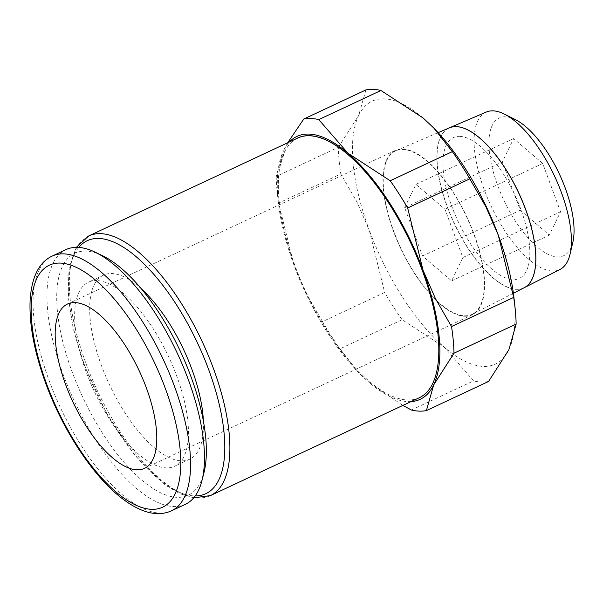 <?xml version="1.0" encoding="UTF-8"?>
<svg xmlns="http://www.w3.org/2000/svg" width="603" height="603" viewBox="0 0 603 603"><rect width="100%" height="100%" fill="white"/><g stroke="black" fill="none" stroke-linecap="round" stroke-linejoin="round"><path stroke-width="0.45" stroke-dasharray="3.02 2.26" d="M516.462 289.312A88.272 35.63 -115.1 0 0 524.271 287.691M464.514 315.799A90.254 36.429 -115.1 0 0 472.496 314.14A90.254 36.429 -115.1 0 0 470.25 225.062A90.254 36.429 -115.1 0 0 402.992 149.469A90.254 36.429 -115.1 0 0 395.922 150.697A90.254 36.429 -115.1 0 0 396.774 239.059A90.254 36.429 -115.1 0 0 464.514 315.799M515.399 119.613A76.023 30.685 -115.1 0 0 505.57 116.794A76.023 30.685 -115.1 0 0 497.709 185.558A76.023 30.685 -115.1 0 0 557.398 256.893A76.023 30.685 -115.1 0 0 572.85 242.225M486.32 112.045A86.9 35.072 -115.1 0 0 487.149 197.128A86.9 35.072 -115.1 0 0 552.371 271.011A86.9 35.072 -115.1 0 0 560.051 269.413M524.309 287.676A88.272 35.63 64.9 0 1 516.537 289.274A88.272 35.63 64.9 0 1 450.29 214.231A88.272 35.63 64.9 0 1 449.454 127.813M404.666 207.726L415.897 184.36L444.984 209.264L462.84 257.534L451.609 280.908L422.522 256.004L404.666 207.726L502.397 161.936L520.253 210.213L549.341 235.117L560.571 211.751L542.715 163.473L513.628 138.569L502.397 161.936M415.897 184.36L513.628 138.569M422.522 256.004L520.253 210.213M451.609 280.908L549.341 235.117M462.84 257.534L560.571 211.751M444.984 209.264L542.715 163.473M459.81 136.391A77.727 31.371 64.9 0 1 520.841 209.331A77.727 31.371 64.9 0 1 512.799 279.634M459.961 136.323A77.727 31.371 -115.1 0 0 451.918 206.625A77.727 31.371 -115.1 0 0 512.949 279.566M449.303 127.881A88.272 35.63 -115.1 0 0 450.14 214.299A88.272 35.63 -115.1 0 0 516.387 289.35M464.679 316.243A90.736 36.625 -115.1 0 0 472.255 314.804A90.736 36.625 -115.1 0 0 470.687 225.597A90.736 36.625 -115.1 0 0 402.827 149.024A90.736 36.625 -115.1 0 0 395.259 150.464A90.736 36.625 -115.1 0 0 396.819 239.67A90.736 36.625 -115.1 0 0 464.679 316.243M203.384 420.984A101.628 41.019 64.9 0 1 189.689 459.207A101.628 41.019 64.9 0 1 181.217 460.828A101.628 41.019 64.9 0 1 105.208 375.066A101.628 41.019 64.9 0 1 103.46 275.156A101.628 41.019 64.9 0 1 111.932 273.536A101.628 41.019 64.9 0 1 141.592 289.101M96.902 280.583A101.628 41.019 -115.1 0 0 88.422 282.196A101.628 41.019 -115.1 0 0 90.171 382.106A101.628 41.019 -115.1 0 0 166.179 467.868A101.628 41.019 -115.1 0 0 174.659 466.255A101.628 41.019 -115.1 0 0 172.91 366.345A101.628 41.019 -115.1 0 0 96.902 280.583M102.209 255.551A133.617 53.931 -115.1 0 0 85.995 251.112A133.617 53.931 -115.1 0 0 72.172 371.961A133.617 53.931 -115.1 0 0 177.078 497.339A133.617 53.931 -115.1 0 0 203.957 472.714M66.044 249.597A140.65 56.772 -115.1 0 0 68.463 387.865A140.65 56.772 -115.1 0 0 173.649 506.55A140.65 56.772 -115.1 0 0 185.385 504.319M294.829 265.448L294.852 265.426C280.553 225.763 275.541 192.915 279.822 166.888L284.85 151.3C288.144 144.924 292.432 140.507 297.709 138.049A143.371 57.865 -115.1 0 0 294.829 265.448A143.371 57.865 -115.1 0 0 407.394 399.977A143.371 57.865 -115.1 0 0 419.356 397.701M434.567 128.831A145.18 58.604 -115.1 0 0 423.148 118.007A145.18 58.604 -115.1 0 0 384.269 98.854A145.18 58.604 -115.1 0 0 358.642 115.55L365.923 89.907M411.404 410.01L473.559 380.885L444.358 347.26A145.18 58.604 -115.1 0 0 483.237 366.413A145.18 58.604 -115.1 0 0 508.864 349.717A145.18 58.604 -115.1 0 0 514.035 298.44M488.566 381.458A158.793 64.091 64.9 0 1 481.367 382.001A158.793 64.091 64.9 0 1 473.559 380.885M411.035 401.598A145.18 58.604 64.9 0 1 408.065 401.628A145.18 58.604 64.9 0 1 369.179 382.475L402.842 405.442M338.343 147.29L358.642 115.55A145.18 58.604 -115.1 0 0 369.247 230.173L356.878 201.877L340.816 173.95L278.654 203.075L294.068 265.395L306.437 293.691L322.507 321.618L384.661 292.493L369.247 230.173A145.18 58.604 -115.1 0 0 444.358 347.26L402.133 319.726L339.979 348.851L358.446 372.375L369.179 382.475A145.18 58.604 64.9 0 1 357.76 371.659A145.18 58.604 64.9 0 1 294.068 265.395A145.18 58.604 64.9 0 1 278.292 202.043A145.18 58.604 64.9 0 1 283.47 150.773L276.189 176.415L338.343 147.29A158.793 64.091 64.9 0 0 340.816 173.95M287.721 142.73L283.47 150.773A145.18 58.604 64.9 0 1 289.387 141.946M276.189 176.415A158.793 64.091 -115.1 0 0 277.274 192.824A158.793 64.091 -115.1 0 0 278.654 203.075M402.133 319.726A158.793 64.091 64.9 0 1 384.661 292.493M322.507 321.618A158.793 64.091 -115.1 0 0 339.979 348.851M52.137 256.109A140.65 56.772 -115.1 0 0 49.318 381.088A140.65 56.772 -115.1 0 0 159.742 513.07A140.65 56.772 -115.1 0 0 171.478 510.831M88.784 235.931A143.371 57.865 -115.1 0 0 85.912 363.33A143.371 57.865 -115.1 0 0 198.477 497.859A143.371 57.865 -115.1 0 0 210.439 495.583M78.774 247.411A139.7 56.388 -115.1 0 0 84.503 364.815A139.7 56.388 -115.1 0 0 195.206 495.93M296.307 138.705A143.424 57.888 -115.1 0 0 294.852 265.426M513.394 293.254L472.496 314.14M438.147 132.645L395.922 150.697M472.255 314.804L144.479 468.373M103.46 275.156L88.422 282.196M76.332 247.336L69.074 267.898L68.071 295.666L73.227 328.725L84.103 364.664L106.633 413.454L135.019 455.574L165.328 485.083L179.965 493.736L193.699 497.852M357.76 371.659L358.446 372.375M278.292 202.043L277.274 192.824M189.689 459.207L174.659 466.255M395.259 150.464L67.483 304.033"/><path stroke-width="0.9" d="M513.394 293.254L524.271 287.691A88.272 35.63 -115.1 0 0 522.077 200.573A88.272 35.63 -115.1 0 0 456.29 126.638M524.346 287.654L560.051 269.413A86.9 35.072 -115.1 0 0 570.031 254.24L572.85 242.225A76.023 30.685 -115.1 0 0 559.275 173.822A76.023 30.685 -115.1 0 0 515.399 119.613L504.364 114.088A86.9 35.072 -115.1 0 0 493.126 110.862A86.9 35.072 -115.1 0 0 486.32 112.045L449.454 127.813A88.272 35.63 64.9 0 1 456.365 126.607A88.272 35.63 64.9 0 1 522.145 200.535A88.272 35.63 64.9 0 1 524.346 287.654A88.272 35.63 64.9 0 1 524.309 287.676M570.031 254.24A86.9 35.072 -115.1 0 0 554.511 176.053A86.9 35.072 -115.1 0 0 504.364 114.088M456.215 126.675A88.272 35.63 -115.1 0 0 449.303 127.881L438.147 132.645M75.051 302.593A90.736 36.625 64.9 0 1 142.919 379.166A90.736 36.625 64.9 0 1 144.479 468.373A90.736 36.625 64.9 0 1 136.911 469.812A90.736 36.625 64.9 0 1 69.043 393.239A90.736 36.625 64.9 0 1 67.483 304.033A90.736 36.625 64.9 0 1 75.051 302.593M171.478 510.831L185.385 504.319A140.65 56.772 -115.1 0 0 201.945 480.629A140.65 56.772 -115.1 0 0 177.124 352.868A140.65 56.772 -115.1 0 0 94.844 252.031A140.65 56.772 -115.1 0 0 77.772 247.358A140.65 56.772 -115.1 0 0 66.044 249.597L52.137 256.109A140.65 56.772 -115.1 0 1 63.865 253.878A140.65 56.772 -115.1 0 1 174.297 385.852A140.65 56.772 -115.1 0 1 171.478 510.831C162.833 514.676 153.26 514.563 142.768 510.5C136.414 508.05 129.924 504.342 123.298 499.367C94.294 478.006 63.307 431.386 45.843 383.651C34.235 351.918 29.004 323.939 30.15 299.706C31.914 274.553 40.499 261.498 52.137 256.109M303.769 119.032L365.923 89.907A158.793 64.091 64.9 0 1 373.121 89.365A158.793 64.091 64.9 0 1 380.93 90.48L423.148 118.007L433.881 128.115L452.356 151.639L390.194 180.757L347.976 153.23L318.768 119.605A158.793 64.091 -115.1 0 0 310.96 118.489A158.793 64.091 -115.1 0 0 303.769 119.032L287.721 142.73M452.356 151.639A158.793 64.091 64.9 0 1 469.827 178.872L485.89 206.791L498.259 235.095L513.673 297.415A158.793 64.091 64.9 0 1 515.052 307.666A158.793 64.091 64.9 0 1 516.138 324.075L508.864 349.717L488.566 381.458L426.404 410.583L433.685 384.94A145.18 58.604 64.9 0 1 411.035 401.598M289.387 141.946A145.18 58.604 64.9 0 1 309.09 134.077A145.18 58.604 64.9 0 1 347.976 153.23A145.18 58.604 64.9 0 1 423.08 270.317L407.666 207.997A158.793 64.091 -115.1 0 0 390.194 180.757M402.842 405.442L411.404 410.01A158.793 64.091 -115.1 0 0 419.213 411.125A158.793 64.091 -115.1 0 0 426.404 410.583M318.768 119.605L380.93 90.48M407.666 207.997L469.827 178.872M451.519 326.532L435.449 298.613L423.08 270.317A145.18 58.604 64.9 0 1 433.685 384.94L453.984 353.2A158.793 64.091 -115.1 0 0 451.519 326.532L513.673 297.415M453.984 353.2L516.138 324.075M515.052 307.666L514.035 298.44A145.18 58.604 -115.1 0 0 498.259 235.095A145.18 58.604 -115.1 0 0 434.567 128.831L433.881 128.115M210.439 495.583L419.356 397.701A143.371 57.865 -115.1 0 0 422.228 270.302A143.371 57.865 -115.1 0 0 309.663 135.773A143.371 57.865 -115.1 0 0 297.709 138.049L88.784 235.931A143.371 57.865 -115.1 0 1 100.746 233.655A143.371 57.865 -115.1 0 1 213.311 368.184A143.371 57.865 -115.1 0 1 210.439 495.583L193.699 497.852M141.592 289.101A101.628 41.019 64.9 0 1 203.384 420.984M201.945 480.629L203.957 472.714A133.617 53.931 -115.1 0 0 180.372 351.345A133.617 53.931 -115.1 0 0 102.209 255.551L94.844 252.031M296.307 138.705A143.424 57.888 -115.1 0 1 309.693 135.698A143.424 57.888 -115.1 0 1 422.304 270.287L422.228 270.302M46.612 383.938A133.617 53.931 -115.1 0 0 151.519 509.316A133.617 53.931 -115.1 0 0 165.343 388.468A133.617 53.931 -115.1 0 0 60.436 263.081A133.617 53.931 -115.1 0 0 46.612 383.938M195.206 495.93A139.7 56.388 -115.1 0 0 208.646 369.549A139.7 56.388 -115.1 0 0 98.96 238.456A139.7 56.388 -115.1 0 0 78.774 247.411M76.332 247.336L88.784 235.931"/></g></svg>

